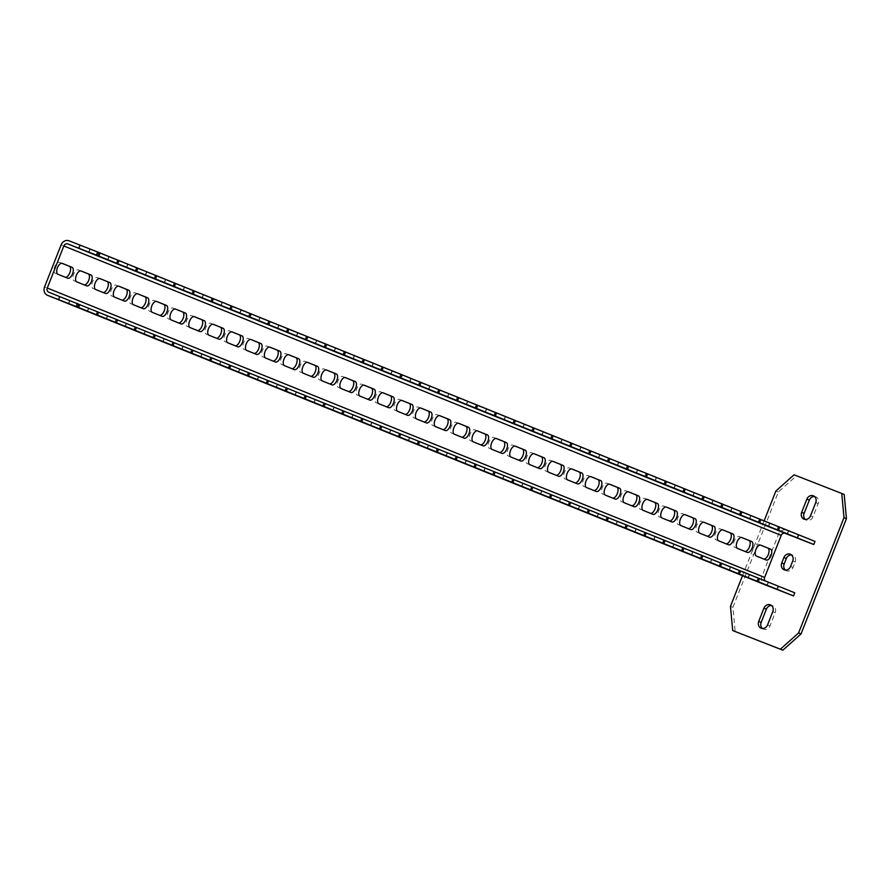 <?xml version="1.0" encoding="UTF-8"?>
<svg xmlns="http://www.w3.org/2000/svg" width="891" height="891" viewBox="0 0 891 891"><rect width="100%" height="100%" fill="white"/><g stroke="black" fill="none" stroke-linecap="round" stroke-linejoin="round"><path stroke-width="0.67" stroke-dasharray="4.46 3.34" d="M844.2 494.427L796.521 475.783L778.333 492.021L732.914 607.328L735.164 631.552M762.418 628.478A5.446 4.756 -68 0 0 763.565 629.18A5.446 4.756 -68 0 0 770.024 625.861L775.237 612.618A5.446 4.756 -68 0 0 772.853 605.847A5.446 4.756 -68 0 0 771.539 605.546M814.497 496.51A5.446 4.756 112 0 1 815.8 496.81A5.446 4.756 112 0 1 818.194 503.582L812.982 516.825A5.446 4.756 112 0 1 806.511 520.144A5.446 4.756 112 0 1 805.364 519.442M785.428 570.073A5.446 4.756 -68 0 0 786.575 570.763A5.446 4.756 -68 0 0 793.035 567.444L795.184 561.998A5.446 4.756 -68 0 0 792.79 555.216A5.446 4.756 -68 0 0 791.486 554.926M732.914 607.328L730.453 606.337M778.333 492.021L775.872 491.03M764.122 520.879L742.526 575.697M796.521 475.783L794.059 474.792M814.998 541.405L786.385 530.212A6.694 5.847 -68 0 0 778.478 534.31L761.916 576.366A6.694 5.847 -68 0 0 764.801 584.696M794.75 592.805L48.771 292.203M765.057 580.821A3.352 2.929 -68 0 0 766.137 581.623M788.39 530.813L798.882 535.057L788.39 530.813L787.154 533.932M769.512 523.206L780.004 527.45L769.512 523.206L768.276 526.314M750.634 515.588L761.126 519.832L750.634 515.588L749.398 518.696M731.756 507.97L742.248 512.214L731.756 507.97L730.52 511.089M712.878 500.352L723.369 504.596L712.878 500.352L711.642 503.471M694 492.734L704.491 496.978L694 492.734L692.764 495.853M675.122 485.116L685.613 489.359L675.122 485.116L673.886 488.235M656.244 477.509L666.735 481.753L656.244 477.509L655.008 480.617M637.366 469.891L647.857 474.135L637.366 469.891L636.129 473.01M618.488 462.273L628.979 466.516L618.488 462.273L617.251 465.392M599.61 454.655L610.101 458.898L599.61 454.655L598.373 457.774M580.732 447.037L591.223 451.28L580.732 447.037L579.495 450.155M561.853 439.43L572.345 443.673L561.853 439.43L560.617 442.537M542.975 431.812L553.467 436.055L542.975 431.812L541.75 434.919M524.097 424.194L534.589 428.437L524.097 424.194L522.872 427.312M505.219 416.576L515.711 420.819L505.219 416.576L503.994 419.694M486.341 408.958L496.833 413.201L486.341 408.958L485.116 412.076M467.463 401.34L477.955 405.583L467.463 401.34L466.238 404.458M448.585 393.733L459.077 397.976L448.585 393.733L447.36 396.84M429.707 386.115L440.21 390.358L429.707 386.115L428.482 389.222M410.829 378.497L421.332 382.74L410.829 378.497L409.604 381.615M391.951 370.879L402.454 375.122L391.951 370.879L390.726 373.997M373.073 363.261L383.575 367.504L373.073 363.261L371.848 366.379M354.195 355.643L364.697 359.897L354.195 355.643L352.97 358.761M335.317 348.036L345.819 352.279L335.317 348.036L334.092 351.143M316.439 340.418L326.941 344.661L316.439 340.418L315.214 343.536M297.561 332.8L308.063 337.043L297.561 332.8L296.335 335.918M278.683 325.182L289.185 329.425L278.683 325.182L277.457 328.3M259.804 317.564L270.307 321.807L259.804 317.564L258.579 320.682M240.926 309.957L251.429 314.2L240.926 309.957L239.701 313.064M222.048 302.339L232.551 306.582L222.048 302.339L220.823 305.446M203.17 294.721L213.673 298.964L203.17 294.721L201.945 297.839M184.292 287.102L194.795 291.346L184.292 287.102L183.067 290.221M165.414 279.484L175.917 283.728L165.414 279.484L164.189 282.603M146.536 271.866L157.039 276.11L146.536 271.866L145.311 274.985M127.658 264.259L138.161 268.503L127.658 264.259L126.433 267.367M108.78 256.641L119.283 260.885L108.78 256.641L107.555 259.76M89.902 249.023L100.405 253.267L89.902 249.023L88.677 252.142M768.142 582.224L778.634 586.467L768.142 582.224L766.906 585.331M749.264 574.606L759.756 578.849L749.264 574.606L748.028 577.724M730.386 566.988L740.878 571.231L730.386 566.988L729.15 570.106M711.508 559.37L722 563.613L711.508 559.37L710.272 562.488M692.63 551.752L703.122 555.995L692.63 551.752L691.394 554.87M673.752 544.145L684.243 548.388L673.752 544.145L672.516 547.252M654.874 536.527L665.365 540.77L654.874 536.527L653.638 539.645M635.996 528.909L646.487 533.152L635.996 528.909L634.76 532.027M617.118 521.291L627.609 525.534L617.118 521.291L615.881 524.409M598.24 513.673L608.731 517.916L598.24 513.673L597.003 516.791M579.362 506.066L589.853 510.309L579.362 506.066L578.125 509.173M560.484 498.448L570.975 502.691L560.484 498.448L559.247 501.555M541.605 490.83L552.097 495.073L541.605 490.83L540.369 493.948M522.727 483.212L533.219 487.455L522.727 483.212L521.491 486.33M503.849 475.594L514.341 479.837L503.849 475.594L502.613 478.712M484.971 467.975L495.463 472.219L484.971 467.975L483.735 471.094M466.093 460.369L476.585 464.612L466.093 460.369L464.857 463.476M447.215 452.751L457.707 456.994L447.215 452.751L445.99 455.858M428.337 445.132L438.829 449.376L428.337 445.132L427.112 448.251M409.459 437.514L419.951 441.758L409.459 437.514L408.234 440.633M390.581 429.896L401.073 434.14L390.581 429.896L389.356 433.015M371.703 422.278L382.194 426.533L371.703 422.278L370.478 425.397M352.825 414.671L363.316 418.915L352.825 414.671L351.6 417.779M333.947 407.053L344.449 411.297L333.947 407.053L332.722 410.172M315.069 399.435L325.571 403.679L315.069 399.435L313.844 402.554M296.191 391.817L306.693 396.061L296.191 391.817L294.966 394.936M277.313 384.199L287.815 388.443L277.313 384.199L276.087 387.318M258.435 376.592L268.937 380.836L258.435 376.592L257.209 379.7M239.556 368.974L250.059 373.218L239.556 368.974L238.331 372.082M220.678 361.356L231.181 365.6L220.678 361.356L219.453 364.475M201.8 353.738L212.303 357.982L201.8 353.738L200.575 356.857M182.922 346.12L193.425 350.363L182.922 346.12L181.697 349.239M164.044 338.502L174.547 342.745L164.044 338.502L162.819 341.621M145.166 330.895L155.669 335.139L145.166 330.895L143.941 334.002M126.288 323.277L136.791 327.52L126.288 323.277L125.063 326.396M107.41 315.659L117.913 319.902L107.41 315.659L106.185 318.778M88.532 308.041L99.035 312.284L88.532 308.041L87.307 311.159M69.654 300.423L80.157 304.666L69.654 300.423L68.429 303.541M763.799 559.047A5.858 2.851 111.4 0 1 763.531 558.969L766.238 560.027L763.531 558.969A5.858 2.851 111.4 0 0 763.531 558.969L756.426 556.073M760.435 545.092L757.996 544.1A5.858 2.851 111.4 0 0 757.985 544.1A5.858 2.851 111.4 0 0 753.196 548.5A5.858 2.851 111.4 0 0 753.697 555.004M744.921 551.429A5.858 2.851 -68.6 0 1 744.653 551.351L734.819 547.386A5.858 2.851 -68.6 0 1 734.318 540.882A5.858 2.851 -68.6 0 1 739.107 536.482A5.858 2.851 -68.6 0 1 739.118 536.482L741.557 537.473M744.653 551.351A5.858 2.851 -68.6 0 1 744.642 551.351L747.36 552.42L744.653 551.351M726.042 543.811A5.858 2.851 -68.6 0 1 725.775 543.744L715.941 539.779A5.858 2.851 -68.6 0 1 715.44 533.275A5.858 2.851 -68.6 0 1 720.229 528.864A5.858 2.851 -68.6 0 1 720.24 528.875L722.679 529.855M725.775 543.744A5.858 2.851 -68.6 0 1 725.764 543.733L728.482 544.802L725.775 543.744M707.164 536.204A5.858 2.851 -68.6 0 1 706.897 536.126L697.063 532.161A5.858 2.851 -68.6 0 1 696.562 525.657A5.858 2.851 -68.6 0 1 701.351 521.246A5.858 2.851 -68.6 0 1 701.362 521.257L703.801 522.237M706.897 536.126A5.858 2.851 -68.6 0 1 706.886 536.115L709.604 537.184L706.897 536.126M688.286 528.586A5.858 2.851 -68.6 0 1 688.019 528.508A5.858 2.851 -68.6 0 1 688.008 528.497L678.185 524.543A5.858 2.851 -68.6 0 1 677.683 518.039A5.858 2.851 -68.6 0 1 682.473 513.628A5.858 2.851 -68.6 0 1 682.484 513.639L684.923 514.619M669.408 520.968A5.858 2.851 -68.6 0 1 669.141 520.89L659.307 516.925A5.858 2.851 -68.6 0 1 658.805 510.42A5.858 2.851 -68.6 0 1 663.595 506.021A5.858 2.851 -68.6 0 1 663.606 506.021L666.045 507.001M669.141 520.89A5.858 2.851 -68.6 0 1 669.13 520.89L671.847 521.948L669.141 520.89M650.53 513.35A5.858 2.851 -68.6 0 1 650.263 513.272L640.429 509.307A5.858 2.851 -68.6 0 1 639.927 502.802A5.858 2.851 -68.6 0 1 644.716 498.403A5.858 2.851 -68.6 0 1 644.728 498.403L647.167 499.394M650.263 513.272A5.858 2.851 -68.6 0 1 650.252 513.272L652.969 514.33L650.263 513.272M631.652 505.732A5.858 2.851 -68.6 0 1 631.385 505.665L621.55 501.689A5.858 2.851 -68.6 0 1 621.049 495.184A5.858 2.851 -68.6 0 1 625.838 490.785A5.858 2.851 -68.6 0 1 625.85 490.785L628.289 491.776M631.385 505.665A5.858 2.851 -68.6 0 1 631.374 505.654L634.091 506.723L631.385 505.665M612.774 498.114A5.858 2.851 -68.6 0 1 612.507 498.047A5.858 2.851 -68.6 0 1 612.496 498.036L602.672 494.082A5.858 2.851 -68.6 0 1 602.171 487.577A5.858 2.851 -68.6 0 1 606.96 483.167A5.858 2.851 -68.6 0 1 606.971 483.178L609.411 484.158M593.896 490.507A5.858 2.851 -68.6 0 1 593.629 490.429L583.794 486.464A5.858 2.851 -68.6 0 1 583.293 479.959A5.858 2.851 -68.6 0 1 588.082 475.549A5.858 2.851 -68.6 0 1 588.093 475.56L590.533 476.54M593.629 490.429A5.858 2.851 -68.6 0 1 593.618 490.418L596.346 491.487L593.629 490.429M575.018 482.889A5.858 2.851 -68.6 0 1 574.751 482.811L564.916 478.846A5.858 2.851 -68.6 0 1 564.415 472.341A5.858 2.851 -68.6 0 1 569.204 467.931A5.858 2.851 -68.6 0 1 569.215 467.942L571.654 468.922M574.751 482.811A5.858 2.851 -68.6 0 1 574.74 482.811L577.468 483.869L574.751 482.811M556.14 475.271A5.858 2.851 -68.6 0 1 555.873 475.193L546.038 471.228A5.858 2.851 -68.6 0 1 545.548 464.723A5.858 2.851 -68.6 0 1 550.326 460.324A5.858 2.851 -68.6 0 1 550.337 460.324L552.776 461.315M555.873 475.193A5.858 2.851 -68.6 0 1 555.861 475.193L558.59 476.251L555.873 475.193M537.262 467.652A5.858 2.851 -68.6 0 1 536.995 467.575L527.16 463.61A5.858 2.851 -68.6 0 1 526.67 457.105A5.858 2.851 -68.6 0 1 531.448 452.706A5.858 2.851 -68.6 0 1 531.459 452.706L533.898 453.697M536.995 467.575A5.858 2.851 -68.6 0 1 536.983 467.575L539.712 468.644L536.995 467.575M518.395 460.034A5.858 2.851 -68.6 0 1 518.116 459.968L508.293 456.003A5.858 2.851 -68.6 0 1 507.792 449.498A5.858 2.851 -68.6 0 1 512.57 445.088A5.858 2.851 -68.6 0 1 512.581 445.088L515.02 446.079M518.116 459.968A5.858 2.851 -68.6 0 1 518.105 459.956L520.834 461.026L518.116 459.968M499.517 452.428A5.858 2.851 -68.6 0 1 499.238 452.35L489.415 448.385A5.858 2.851 -68.6 0 1 488.914 441.88A5.858 2.851 -68.6 0 1 493.692 437.47A5.858 2.851 -68.6 0 1 493.703 437.481L496.142 438.461M499.238 452.35A5.858 2.851 -68.6 0 1 499.227 452.338L501.956 453.408L499.238 452.35M480.639 444.809A5.858 2.851 -68.6 0 1 480.36 444.732L470.537 440.767A5.858 2.851 -68.6 0 1 470.036 434.262A5.858 2.851 -68.6 0 1 474.814 429.852A5.858 2.851 -68.6 0 1 474.825 429.863L477.264 430.843M480.36 444.732A5.858 2.851 -68.6 0 1 480.349 444.72L483.078 445.79L480.36 444.732M461.761 437.191A5.858 2.851 -68.6 0 1 461.482 437.113L451.659 433.149A5.858 2.851 -68.6 0 1 451.158 426.644A5.858 2.851 -68.6 0 1 455.936 422.245A5.858 2.851 -68.6 0 1 455.947 422.245L458.386 423.225M464.211 438.183L461.482 437.113A5.858 2.851 -68.6 0 1 461.471 437.113L464.2 438.172M442.883 429.573A5.858 2.851 -68.6 0 1 442.604 429.495L432.781 425.53A5.858 2.851 -68.6 0 1 432.28 419.026A5.858 2.851 -68.6 0 1 437.058 414.627A5.858 2.851 -68.6 0 1 437.069 414.627L439.508 415.618M442.604 429.495A5.858 2.851 -68.6 0 1 442.593 429.495L445.322 430.553L442.604 429.495M424.005 421.955A5.858 2.851 -68.6 0 1 423.726 421.877L413.903 417.912A5.858 2.851 -68.6 0 1 413.402 411.408A5.858 2.851 -68.6 0 1 418.18 407.009A5.858 2.851 -68.6 0 1 418.191 407.009L420.63 408M423.726 421.877A5.858 2.851 -68.6 0 1 423.715 421.877L426.444 422.947L423.726 421.877M405.127 414.337A5.858 2.851 -68.6 0 1 404.848 414.27L395.025 410.305A5.858 2.851 -68.6 0 1 394.524 403.801A5.858 2.851 -68.6 0 1 399.302 399.391A5.858 2.851 -68.6 0 1 399.313 399.402L401.752 400.382M404.848 414.27A5.858 2.851 -68.6 0 1 404.837 414.259L407.566 415.329L404.848 414.27M386.249 406.73A5.858 2.851 -68.6 0 1 385.97 406.652L376.147 402.687A5.858 2.851 -68.6 0 1 375.646 396.183A5.858 2.851 -68.6 0 1 380.424 391.773A5.858 2.851 -68.6 0 1 380.435 391.784L382.874 392.764M385.97 406.652A5.858 2.851 -68.6 0 1 385.959 406.641L388.688 407.71L385.97 406.652M367.37 399.112A5.858 2.851 -68.6 0 1 367.092 399.034L357.269 395.069A5.858 2.851 -68.6 0 1 356.768 388.565A5.858 2.851 -68.6 0 1 361.546 384.155A5.858 2.851 -68.6 0 1 361.557 384.166L363.996 385.146M367.092 399.034A5.858 2.851 -68.6 0 1 367.081 399.034L369.81 400.092L367.092 399.034M348.492 391.494A5.858 2.851 -68.6 0 1 348.214 391.416L338.391 387.451A5.858 2.851 -68.6 0 1 337.889 380.947A5.858 2.851 -68.6 0 1 342.667 376.548A5.858 2.851 -68.6 0 1 342.679 376.548L345.118 377.528M348.214 391.416A5.858 2.851 -68.6 0 1 348.203 391.416L350.931 392.474L348.214 391.416M329.614 383.876A5.858 2.851 -68.6 0 1 329.336 383.798L319.513 379.833A5.858 2.851 -68.6 0 1 319.011 373.329A5.858 2.851 -68.6 0 1 323.789 368.93A5.858 2.851 -68.6 0 1 323.801 368.93L326.24 369.921M329.336 383.798A5.858 2.851 -68.6 0 1 329.325 383.798L332.053 384.867L329.336 383.798M310.736 376.258A5.858 2.851 -68.6 0 1 310.458 376.191L300.635 372.215A5.858 2.851 -68.6 0 1 300.133 365.722A5.858 2.851 -68.6 0 1 304.911 361.312A5.858 2.851 -68.6 0 1 304.922 361.312L307.362 362.303M310.458 376.191A5.858 2.851 -68.6 0 1 310.447 376.18L313.175 377.249L310.458 376.191M291.858 368.651A5.858 2.851 -68.6 0 1 291.58 368.573A5.858 2.851 -68.6 0 1 291.569 368.562L281.756 364.608A5.858 2.851 -68.6 0 1 281.255 358.104A5.858 2.851 -68.6 0 1 286.033 353.694A5.858 2.851 -68.6 0 1 286.044 353.705L288.484 354.685M272.98 361.033A5.858 2.851 -68.6 0 1 272.702 360.955L262.878 356.99A5.858 2.851 -68.6 0 1 262.377 350.486A5.858 2.851 -68.6 0 1 267.155 346.076A5.858 2.851 -68.6 0 1 267.166 346.087L269.605 347.067M272.702 360.955A5.858 2.851 -68.6 0 1 272.691 360.944L275.419 362.013L272.702 360.955M254.102 353.415A5.858 2.851 -68.6 0 1 253.824 353.337L244 349.372A5.858 2.851 -68.6 0 1 243.499 342.868A5.858 2.851 -68.6 0 1 248.277 338.469A5.858 2.851 -68.6 0 1 248.288 338.469L250.727 339.449M253.824 353.337A5.858 2.851 -68.6 0 1 253.812 353.337L256.541 354.395L253.824 353.337M235.224 345.797A5.858 2.851 -68.6 0 1 234.946 345.719L225.122 341.754A5.858 2.851 -68.6 0 1 224.621 335.25A5.858 2.851 -68.6 0 1 229.399 330.851A5.858 2.851 -68.6 0 1 229.41 330.851L231.849 331.842M234.946 345.719A5.858 2.851 -68.6 0 1 234.934 345.719L237.663 346.777L234.946 345.719M216.346 338.179A5.858 2.851 -68.6 0 1 216.067 338.101L206.244 334.136A5.858 2.851 -68.6 0 1 205.743 327.632A5.858 2.851 -68.6 0 1 210.521 323.233A5.858 2.851 -68.6 0 1 210.532 323.233L212.971 324.224M216.067 338.101A5.858 2.851 -68.6 0 1 216.056 338.101L218.785 339.17L216.067 338.101M197.468 330.561A5.858 2.851 -68.6 0 1 197.189 330.494L187.366 326.529A5.858 2.851 -68.6 0 1 186.865 320.025A5.858 2.851 -68.6 0 1 191.643 315.614A5.858 2.851 -68.6 0 1 191.654 315.626L194.093 316.606M197.189 330.494A5.858 2.851 -68.6 0 1 197.178 330.483L199.907 331.552L197.189 330.494M178.59 322.954A5.858 2.851 -68.6 0 1 178.311 322.876L168.488 318.911A5.858 2.851 -68.6 0 1 167.987 312.407A5.858 2.851 -68.6 0 1 172.765 307.996A5.858 2.851 -68.6 0 1 172.776 308.008L175.215 308.988M178.311 322.876A5.858 2.851 -68.6 0 1 178.3 322.865L181.029 323.934L178.311 322.876M159.712 315.336A5.858 2.851 -68.6 0 1 159.433 315.258L149.61 311.293A5.858 2.851 -68.6 0 1 149.109 304.789A5.858 2.851 -68.6 0 1 153.887 300.378A5.858 2.851 -68.6 0 1 153.898 300.39L156.337 301.37M159.433 315.258A5.858 2.851 -68.6 0 1 159.422 315.247L162.151 316.316L159.433 315.258M140.834 307.718A5.858 2.851 -68.6 0 1 140.555 307.64L130.732 303.675A5.858 2.851 -68.6 0 1 130.231 297.171A5.858 2.851 -68.6 0 1 135.009 292.771A5.858 2.851 -68.6 0 1 135.02 292.771L137.459 293.752M143.284 308.709L140.555 307.64A5.858 2.851 -68.6 0 1 140.544 307.64L143.273 308.698M121.956 300.1A5.858 2.851 -68.6 0 1 121.677 300.022L111.854 296.057A5.858 2.851 -68.6 0 1 111.353 289.553A5.858 2.851 -68.6 0 1 116.131 285.153A5.858 2.851 -68.6 0 1 116.142 285.153L118.581 286.145M121.677 300.022A5.858 2.851 -68.6 0 1 121.666 300.022L124.395 301.091L121.677 300.022M103.078 292.482A5.858 2.851 -68.6 0 1 102.799 292.415L92.976 288.439A5.858 2.851 -68.6 0 1 92.475 281.935A5.858 2.851 -68.6 0 1 97.253 277.535A5.858 2.851 -68.6 0 1 97.264 277.535L99.703 278.527M102.799 292.415A5.858 2.851 -68.6 0 1 102.788 292.404L105.517 293.473L102.799 292.415M84.2 284.864A5.858 2.851 -68.6 0 1 83.921 284.797L74.098 280.832A5.858 2.851 -68.6 0 1 73.597 274.328A5.858 2.851 -68.6 0 1 78.375 269.917A5.858 2.851 -68.6 0 1 78.386 269.928L80.825 270.909M83.921 284.797A5.858 2.851 -68.6 0 1 83.91 284.786L86.639 285.855L83.921 284.797M65.321 277.257A5.858 2.851 -68.6 0 1 65.043 277.179L55.22 273.214A5.858 2.851 -68.6 0 1 54.719 266.71A5.858 2.851 -68.6 0 1 59.497 262.299A5.858 2.851 -68.6 0 1 59.508 262.31L61.947 263.291M67.772 278.248L65.043 277.179A5.858 2.851 -68.6 0 1 65.032 277.168L67.761 278.237M767.574 624.869L770.024 625.861M772.787 611.627L775.237 612.618M815.733 502.591L818.194 503.582M810.52 515.833L812.982 516.825M790.584 566.453L793.035 567.444M792.723 561.007L795.184 561.998M786.385 530.212L69.019 240.804M761.916 576.366L44.55 286.958M778.478 534.31L61.111 244.902M757.996 544.1L760.691 545.158L757.985 544.1M734.819 547.386L737.548 548.455M739.118 536.482L741.813 537.54L739.107 536.482M715.941 539.779L718.669 540.837M720.24 528.875L722.935 529.922L720.229 528.864M697.063 532.161L699.791 533.219M701.362 521.257L704.057 522.304L701.351 521.246M678.185 524.543L680.913 525.612M682.484 513.639L685.179 514.697L682.473 513.628M688.008 528.497L690.725 529.566L688.019 528.508M659.307 516.925L662.035 517.994M663.606 506.021L666.301 507.079L663.595 506.021M640.429 509.307L643.157 510.376M644.728 498.403L647.423 499.461L644.716 498.403M621.55 501.689L624.279 502.758M625.85 490.785L628.545 491.843L625.838 490.785M602.672 494.082L605.401 495.14M606.971 483.178L609.667 484.225M612.496 498.036L615.224 499.105L612.507 498.047M583.794 486.464L586.523 487.522M588.093 475.56L590.789 476.607L588.082 475.549M564.916 478.846L567.645 479.915M569.215 467.942L571.911 469L569.204 467.931M546.038 471.228L548.767 472.297M550.337 460.324L553.033 461.382L550.326 460.324M527.16 463.61L529.889 464.679M531.459 452.706L534.154 453.764L531.448 452.706M508.293 456.003L511.011 457.061M512.581 445.088L515.276 446.146L512.57 445.088M489.415 448.385L492.133 449.443M493.703 437.481L496.398 438.528L493.692 437.47M470.537 440.767L473.255 441.836M474.825 429.863L477.52 430.921L474.814 429.852M451.659 433.149L454.377 434.218M455.947 422.245L458.642 423.303L455.936 422.245M432.781 425.53L435.499 426.6M437.069 414.627L439.764 415.685L437.058 414.627M413.903 417.912L416.62 418.982M418.191 407.009L420.886 408.067L418.18 407.009M395.025 410.305L397.742 411.364M399.313 399.402L402.008 400.449L399.302 399.391M376.147 402.687L378.864 403.746M380.435 391.784L383.13 392.831L380.424 391.773M357.269 395.069L359.986 396.139M361.557 384.166L364.252 385.224L361.546 384.155M338.391 387.451L341.108 388.521M342.679 376.548L345.374 377.606L342.667 376.548M319.513 379.833L322.23 380.903M323.801 368.93L326.496 369.988L323.789 368.93M300.635 372.215L303.352 373.284M304.922 361.312L307.618 362.37L304.911 361.312M281.756 364.608L284.474 365.666M286.044 353.705L288.74 354.752M291.569 368.562L294.297 369.631L291.58 368.573M262.878 356.99L265.596 358.048M267.166 346.087L269.862 347.145L267.155 346.076M244 349.372L246.718 350.441M248.288 338.469L250.984 339.527L248.277 338.469M225.122 341.754L227.84 342.823M229.41 330.851L232.106 331.909L229.399 330.851M206.244 334.136L208.962 335.205M210.532 323.233L213.227 324.291M187.366 326.529L190.084 327.587M191.654 315.626L194.349 316.673L191.643 315.614M168.488 318.911L171.206 319.969M172.776 308.008L175.471 309.054L172.765 307.996M149.61 311.293L152.328 312.362M153.898 300.39L156.593 301.448L153.887 300.378M130.732 303.675L133.45 304.744M135.02 292.771L137.715 293.83L135.009 292.771M111.854 296.057L114.571 297.126M116.142 285.153L118.837 286.211L116.131 285.153M92.976 288.439L95.693 289.508M97.264 277.535L99.97 278.593L97.253 277.535M74.098 280.832L76.815 281.89M78.386 269.928L81.092 270.975L78.375 269.917M55.22 273.214L57.937 274.272M59.508 262.31L62.214 263.357L59.497 262.299M777.631 530.178L778.845 527.093M757.383 581.578L758.597 578.493M787.477 534.065L788.669 531.047M767.229 585.465L768.421 582.458M796.977 537.897L798.202 534.778M776.729 589.296L777.954 586.178M758.753 522.56L759.967 519.475M738.505 573.971L739.719 570.875M768.599 526.447L769.791 523.429M748.351 577.847L749.543 574.84M778.099 530.279L779.324 527.16M757.851 581.678L759.076 578.56M739.875 514.942L741.089 511.857M719.627 566.353L720.841 563.257M749.721 518.829L750.913 515.822M729.473 570.229L730.665 567.222M759.221 522.661L760.446 519.542M738.973 574.06L740.198 570.953M720.997 507.335L722.211 504.239M700.749 558.735L701.963 555.639M730.843 511.211L732.034 508.204M710.595 562.622L711.786 559.604M740.343 515.043L741.568 511.924M720.095 566.453L721.32 563.335M702.119 499.717L703.333 496.621M681.871 551.117L683.085 548.032M711.965 503.593L713.156 500.586M691.717 555.004L692.908 551.986M721.465 507.425L722.69 504.317M701.217 558.835L702.442 555.717M683.241 492.099L684.455 489.003M662.993 543.499L664.207 540.414M693.087 495.986L694.278 492.968M672.839 547.386L674.03 544.368M702.587 499.818L703.812 496.699M682.339 551.217L683.564 548.099M664.363 484.481L665.577 481.396M644.115 535.892L645.329 532.796M674.209 488.368L675.4 485.35M653.961 539.768L655.152 536.761M683.709 492.2L684.934 489.081M663.461 543.599L664.686 540.481M645.485 476.863L646.699 473.778M625.237 528.274L626.451 525.178M655.331 480.75L656.522 477.732M635.083 532.15L636.274 529.143M664.831 484.581L666.056 481.463M644.583 535.981L645.808 532.874M626.607 469.256L627.821 466.16M606.359 520.656L607.573 517.56M636.452 473.132L637.644 470.125M616.204 524.532L617.396 521.525M645.953 476.963L647.178 473.845M625.705 528.363L626.93 525.256M607.729 461.638L608.943 458.542M587.481 513.038L588.695 509.953M617.574 465.514L618.766 462.507M597.326 516.925L598.518 513.907M627.075 469.345L628.3 466.238M606.827 520.756L608.052 517.638M588.851 454.02L590.065 450.924M568.603 505.42L569.817 502.335M598.696 457.896L599.888 454.889M578.448 509.307L579.64 506.288M608.197 461.727L609.422 458.62M587.949 513.138L589.174 510.02M569.973 446.402L571.187 443.317M549.725 497.802L550.939 494.717M579.818 450.289L581.01 447.271M559.57 501.689L560.762 498.67M589.319 454.12L590.544 451.002M569.071 505.52L570.296 502.401M551.095 438.784L552.309 435.699M530.847 490.195L532.061 487.099M560.94 442.671L562.132 439.653M540.692 494.071L541.884 491.064M570.44 446.502L571.666 443.384M550.192 497.902L551.418 494.783M532.217 431.166L533.431 428.081M511.969 482.577L513.183 479.481M542.062 435.053L543.254 432.035M521.814 486.453L523.006 483.445M551.562 438.884L552.788 435.766M531.314 490.284L532.54 487.177M513.339 423.559L514.553 420.463M493.091 474.959L494.305 471.862M523.184 427.435L524.376 424.428M502.936 478.846L504.128 475.827M532.684 431.266L533.909 428.148M512.436 482.677L513.662 479.558M494.46 415.941L495.674 412.845M474.212 467.341L475.426 464.256M504.306 419.817L505.498 416.81M484.058 471.228L485.25 468.209M513.806 423.648L515.031 420.541M493.558 475.059L494.783 471.94M475.582 408.323L476.796 405.227M455.334 459.723L456.548 456.637M485.428 412.21L486.62 409.192M465.18 463.61L466.372 460.591M494.928 416.041L496.153 412.923M474.68 467.441L475.905 464.322M456.704 400.705L457.918 397.62M436.456 452.116L437.67 449.019M466.55 404.592L467.742 401.574M446.302 455.992L447.494 452.984M476.05 408.423L477.275 405.305M455.802 459.823L457.027 456.704M437.826 393.087L439.04 390.002M417.578 444.498L418.792 441.401M447.672 396.974L448.864 393.956M427.424 448.373L428.616 445.366M457.172 400.805L458.397 397.687M436.924 452.205L438.149 449.097M418.948 385.48L420.162 382.384M398.7 436.88L399.914 433.783M428.794 389.356L429.985 386.349M408.546 440.755L409.737 437.748M438.294 393.187L439.519 390.069M418.046 444.587L419.271 441.479M400.07 377.862L401.284 374.766M379.822 429.262L381.036 426.176M409.916 381.738L411.107 378.731M389.668 433.149L390.859 430.13M419.416 385.569L420.641 382.462M399.168 436.98L400.393 433.861M381.192 370.244L382.406 367.148M360.944 421.643L362.158 418.558M391.038 374.12L392.229 371.113M370.79 425.53L371.981 422.512M400.538 377.951L401.763 374.844M380.29 429.362L381.515 426.243M362.314 362.626L363.528 359.541M342.066 414.025L343.28 410.94M372.16 366.513L373.351 363.495M351.912 417.912L353.103 414.894M381.66 370.344L382.885 367.226M361.412 421.744L362.637 418.625M343.436 355.008L344.65 351.923M323.188 406.419L324.402 403.322M353.281 358.895L354.473 355.877M333.034 410.294L334.225 407.287M362.782 362.726L364.007 359.608M342.534 414.126L343.759 411.007M324.558 347.39L325.772 344.305M304.31 398.8L305.524 395.704M334.403 351.277L335.595 348.258M314.155 402.676L315.347 399.669M343.904 355.108L345.129 351.99M323.656 406.508L324.881 403.4M305.68 339.783L306.894 336.687M285.432 391.182L286.646 388.086M315.525 343.659L316.717 340.652M295.277 395.069L296.469 392.051M325.026 347.49L326.251 344.371M304.778 398.901L306.003 395.782M286.802 332.165L288.027 329.069M266.554 383.564L267.768 380.479M296.647 336.041L297.839 333.034M276.399 387.451L277.591 384.433M306.148 339.872L307.373 336.765M285.9 391.283L287.125 388.164M267.924 324.547L269.149 321.451M247.676 375.946L248.89 372.861M277.769 328.434L278.961 325.415M257.521 379.833L258.713 376.815M287.27 332.265L288.495 329.147M267.022 383.665L268.247 380.546M249.046 316.929L250.271 313.844M228.798 368.328L230.012 365.243M258.891 320.816L260.083 317.797M238.643 372.215L239.835 369.208M268.391 324.647L269.617 321.528M248.144 376.047L249.369 372.928M230.168 309.311L231.393 306.226M209.92 360.721L211.134 357.625M240.013 313.198L241.205 310.179M219.765 364.597L220.957 361.59M249.513 317.029L250.739 313.91M229.265 368.429L230.491 365.321M211.29 301.693L212.515 298.608M191.042 353.103L192.267 350.007M221.135 305.58L222.327 302.572M200.887 356.979L202.079 353.972M230.635 309.411L231.86 306.292M210.387 360.81L211.613 357.703M192.411 294.086L193.637 290.989M172.163 345.485L173.389 342.389M202.257 297.962L203.449 294.954M182.009 349.372L183.201 346.354M211.757 301.793L212.982 298.685M191.509 353.204L192.734 350.085M173.533 286.468L174.759 283.371M153.285 337.867L154.511 334.782M183.379 290.343L184.571 287.336M163.131 341.754L164.323 338.736M192.879 294.175L194.104 291.067M172.631 345.585L173.856 342.467M154.655 278.85L155.88 275.753M134.407 330.249L135.632 327.164M164.501 282.737L165.693 279.718M144.253 334.136L145.445 331.118M174.001 286.568L175.226 283.449M153.753 337.967L154.978 334.849M135.777 271.232L137.002 268.146M115.529 322.642L116.754 319.546M145.623 275.119L146.815 272.1M125.375 326.518L126.567 323.511M155.123 278.95L156.348 275.831M134.875 330.349L136.1 327.231M116.899 263.613L118.124 260.528M96.651 315.024L97.876 311.928M126.745 267.5L127.936 264.482M106.497 318.9L107.688 315.893M136.245 271.332L137.47 268.213M115.997 322.731L117.222 319.624M98.021 256.007L99.246 252.91M77.773 307.406L78.998 304.31M107.867 259.882L109.058 256.875M87.619 311.282L88.81 308.275M117.367 263.714L118.592 260.595M97.119 315.113L98.344 312.006M79.143 248.389L80.368 245.292M58.895 299.788L60.12 296.703M88.989 252.264L90.18 249.257M68.741 303.675L69.932 300.657M98.489 256.096L99.714 252.988M78.241 307.506L79.466 304.388M763.565 629.18L761.103 628.188M772.853 605.847L770.392 604.855M813.349 495.819L815.8 496.81M804.061 519.152L806.511 520.144M786.575 570.763L784.113 569.772M792.79 555.216L790.339 554.224M766.104 581.611L48.749 292.192M609.689 484.236L606.96 483.167M288.762 354.763L286.033 353.694M213.25 324.302L210.521 323.233M778.166 526.804L776.941 529.922M757.918 578.214L756.693 581.322M798.882 535.057L797.657 538.175M778.634 586.467L777.409 589.575M759.288 519.186L758.063 522.304M739.04 570.596L737.815 573.704M780.004 527.45L778.779 530.557M759.756 578.849L758.531 581.968M740.41 511.579L739.185 514.686M720.162 562.978L718.937 566.097M761.126 519.832L759.9 522.939M740.878 571.231L739.653 574.35M721.532 503.961L720.307 507.068M701.284 555.36L700.059 558.479M742.248 512.214L741.022 515.332M722 563.613L720.774 566.732M702.654 496.343L701.429 499.461M682.406 547.742L681.181 550.861M723.369 504.596L722.144 507.714M703.122 555.995L701.896 559.114M683.776 488.725L682.551 491.843M663.528 540.124L662.303 543.243M704.491 496.978L703.266 500.096M684.243 548.388L683.018 551.496M664.898 481.107L663.672 484.225M644.65 532.517L643.425 535.625M685.613 489.359L684.388 492.478M665.365 540.77L664.14 543.889M646.02 473.489L644.794 476.607M625.772 524.899L624.546 528.007M666.735 481.753L665.51 484.86M646.487 533.152L645.262 536.271M627.141 465.882L625.916 468.989M606.894 517.281L605.668 520.4M647.857 474.135L646.632 477.253M627.609 525.534L626.384 528.653M608.263 458.264L607.038 461.371M588.015 509.663L586.79 512.782M628.979 466.516L627.754 469.635M608.731 517.916L607.506 521.035M589.385 450.646L588.16 453.764M569.137 502.045L567.912 505.164M610.101 458.898L608.876 462.017M589.853 510.309L588.628 513.416M570.507 443.027L569.282 446.146M550.259 494.427L549.034 497.546M591.223 451.28L589.998 454.399M570.975 502.691L569.75 505.798M551.629 435.409L550.404 438.528M531.381 486.82L530.156 489.927M572.345 443.673L571.12 446.781M552.097 495.073L550.872 498.192M532.751 427.791L531.526 430.91M512.503 479.202L511.278 482.321M553.467 436.055L552.242 439.163M533.219 487.455L531.994 490.573M513.873 420.184L512.648 423.292M493.625 471.584L492.4 474.703M534.589 428.437L533.364 431.556M514.341 479.837L513.116 482.955M494.995 412.566L493.77 415.685M474.747 463.966L473.522 467.084M515.711 420.819L514.486 423.938M495.463 472.219L494.238 475.337M476.117 404.948L474.892 408.067M455.869 456.348L454.644 459.466M496.833 413.201L495.608 416.32M476.585 464.612L475.36 467.719M457.239 397.33L456.014 400.449M436.991 448.741L435.766 451.848M477.955 405.583L476.73 408.702M457.707 456.994L456.482 460.112M438.361 389.712L437.136 392.831M418.113 441.123L416.888 444.23M459.077 397.976L457.851 401.084M438.829 449.376L437.604 452.494M419.483 382.105L418.258 385.213M399.235 433.505L398.01 436.623M440.21 390.358L438.973 393.477M419.951 441.758L418.725 444.876M400.605 374.487L399.38 377.595M380.357 425.887L379.132 429.005M421.332 382.74L420.095 385.859M401.073 434.14L399.847 437.258M381.727 366.869L380.502 369.988M361.479 418.269L360.254 421.387M402.454 375.122L401.217 378.241M382.194 426.533L380.969 429.64M362.849 359.251L361.623 362.37M342.601 410.651L341.376 413.769M383.575 367.504L382.339 370.623M363.316 418.915L362.091 422.022M343.971 351.633L342.745 354.752M323.723 403.044L322.497 406.151M364.697 359.897L363.461 363.005M344.449 411.297L343.213 414.415M325.092 344.015L323.867 347.134M304.845 395.426L303.619 398.544M345.819 352.279L344.583 355.386M325.571 403.679L324.335 406.797M306.214 336.408L304.989 339.516M285.966 387.808L284.741 390.926M326.941 344.661L325.705 347.78M306.693 396.061L305.457 399.179M287.336 328.79L286.111 331.909M267.088 380.19L265.863 383.308M308.063 337.043L306.827 340.162M287.815 388.443L286.579 391.561M268.458 321.172L267.233 324.291M248.21 372.572L246.985 375.69M289.185 329.425L287.949 332.543M268.937 380.836L267.701 383.943M249.58 313.554L248.355 316.673M229.332 364.965L228.107 368.072M270.307 321.807L269.071 324.925M250.059 373.218L248.823 376.325M230.702 305.936L229.477 309.054M210.454 357.347L209.229 360.454M251.429 314.2L250.193 317.307M231.181 365.6L229.945 368.718M211.824 298.329L210.599 301.436M191.576 349.729L190.351 352.847M232.551 306.582L231.315 309.689M212.303 357.982L211.067 361.1M192.946 290.711L191.721 293.818M172.698 342.111L171.473 345.229M213.673 298.964L212.437 302.082M193.425 350.363L192.189 353.482M174.068 283.093L172.843 286.211M153.82 334.493L152.595 337.611M194.795 291.346L193.559 294.464M174.547 342.745L173.311 345.864M155.19 275.475L153.965 278.593M134.942 326.874L133.717 329.993M175.917 283.728L174.681 286.846M155.669 335.139L154.433 338.246M136.312 267.857L135.087 270.975M116.064 319.268L114.839 322.375M157.039 276.11L155.802 279.228M136.791 327.52L135.555 330.639M117.434 260.239L116.209 263.357M97.186 311.65L95.961 314.757M138.161 268.503L136.924 271.61M117.913 319.902L116.676 323.021M98.556 252.632L97.331 255.739M78.308 304.031L77.083 307.15M119.283 260.885L118.046 264.003M99.035 312.284L97.798 315.403M79.678 245.014L78.453 248.121M59.43 296.413L58.205 299.532M100.405 253.267L99.168 256.385M80.157 304.666L78.92 307.785"/><path stroke-width="1.34" d="M742.526 575.697L730.453 606.337L732.703 630.561L782.844 650.196L801.031 633.958L846.45 518.662L844.2 494.427L794.059 474.792L775.872 491.03L764.122 520.879M771.539 605.546A5.446 4.756 -68 0 0 766.383 609.154L761.17 622.397A5.446 4.756 -68 0 0 762.418 628.478M805.364 519.442A5.446 4.756 112 0 1 804.116 513.361L809.34 500.118A5.446 4.756 112 0 1 814.497 496.51M791.486 554.926A5.446 4.756 -68 0 0 786.33 558.534L784.18 563.981A5.446 4.756 -68 0 0 785.428 570.073M846.45 518.662L844 517.671L841.75 493.436M801.031 633.958L798.581 632.966L844 517.671M782.844 650.196L780.393 649.205L798.581 632.966M732.703 630.561L780.393 649.205M758.72 621.406A5.446 4.756 -68 0 0 761.103 628.188A5.446 4.756 -68 0 0 767.574 624.869L772.787 611.627A5.446 4.756 -68 0 0 770.392 604.855A5.446 4.756 -68 0 0 763.932 608.163L758.72 621.406L761.17 622.397M806.878 499.127A5.446 4.756 112 0 1 813.349 495.819A5.446 4.756 112 0 1 815.733 502.591L810.52 515.833A5.446 4.756 112 0 1 804.061 519.152A5.446 4.756 112 0 1 801.666 512.37L806.878 499.127L809.34 500.118M781.73 563.001A5.446 4.756 -68 0 0 784.113 569.772A5.446 4.756 -68 0 0 790.584 566.453L792.723 561.007A5.446 4.756 -68 0 0 790.339 554.224A5.446 4.756 -68 0 0 783.868 557.543L781.73 563.001L784.18 563.981M764.801 584.696A6.694 5.847 -68 0 0 764.857 584.708A6.694 5.847 -68 0 0 764.912 584.73L793.525 595.923L794.75 592.805L48.771 292.203A3.352 2.929 112 0 1 47.279 288.027L63.84 245.972A3.352 2.929 112 0 1 67.794 243.922L96.406 255.104L97.631 251.986L69.019 240.804A6.694 5.847 -68 0 0 61.111 244.902L44.55 286.958A6.694 5.847 -68 0 0 47.49 295.3A6.694 5.847 -68 0 0 47.546 295.322L76.158 306.504L77.383 303.397M97.631 251.986L814.998 541.405L813.773 544.512L785.16 533.33A3.352 2.929 -68 0 0 781.207 535.38L764.634 577.435A3.352 2.929 -68 0 0 765.057 580.821M813.773 544.512L96.406 255.104M787.154 533.932L797.657 538.175L787.154 533.932M768.276 526.314L778.779 530.557L768.276 526.314M749.398 518.696L759.9 522.939L749.398 518.696M730.52 511.089L741.022 515.332L730.52 511.089M711.642 503.471L722.144 507.714L711.642 503.471M692.764 495.853L703.266 500.096L692.764 495.853M673.886 488.235L684.388 492.478L673.886 488.235M655.008 480.617L665.51 484.86L655.008 480.617M636.129 473.01L646.632 477.253L636.129 473.01M617.251 465.392L627.754 469.635L617.251 465.392M598.373 457.774L608.876 462.017L598.373 457.774M579.495 450.155L589.998 454.399L579.495 450.155M560.617 442.537L571.12 446.781L560.617 442.537M541.75 434.919L552.242 439.163L541.75 434.919M522.872 427.312L533.364 431.556L522.872 427.312M503.994 419.694L514.486 423.938L503.994 419.694M485.116 412.076L495.608 416.32L485.116 412.076M466.238 404.458L476.73 408.702L466.238 404.458M447.36 396.84L457.851 401.084L447.36 396.84M428.482 389.222L438.973 393.477L428.482 389.222M409.604 381.615L420.095 385.859L409.604 381.615M390.726 373.997L401.217 378.241L390.726 373.997M371.848 366.379L382.339 370.623L371.848 366.379M352.97 358.761L363.461 363.005L352.97 358.761M334.092 351.143L344.583 355.386L334.092 351.143M315.214 343.536L325.705 347.78L315.214 343.536M296.335 335.918L306.827 340.162L296.335 335.918M277.457 328.3L287.949 332.543L277.457 328.3M258.579 320.682L269.071 324.925L258.579 320.682M239.701 313.064L250.193 317.307L239.701 313.064M220.823 305.446L231.315 309.689L220.823 305.446M201.945 297.839L212.437 302.082L201.945 297.839M183.067 290.221L193.559 294.464L183.067 290.221M164.189 282.603L174.681 286.846L164.189 282.603M145.311 274.985L155.802 279.228L145.311 274.985M126.433 267.367L136.924 271.61L126.433 267.367M107.555 259.76L118.046 264.003L107.555 259.76M88.677 252.142L99.168 256.385L88.677 252.142M766.238 560.027L756.426 556.073A5.858 2.851 111.4 0 1 755.924 549.569A5.858 2.851 111.4 0 1 760.702 545.158L770.537 549.123A5.858 2.851 111.4 0 1 771.038 555.628A5.858 2.851 111.4 0 1 766.26 560.038A5.858 2.851 111.4 0 0 766.26 560.038M737.548 548.455A5.858 2.851 -68.6 0 1 737.046 541.951A5.858 2.851 -68.6 0 1 741.824 537.551A5.858 2.851 -68.6 0 1 741.847 537.551L751.659 541.516A5.858 2.851 -68.6 0 1 752.16 548.021A5.858 2.851 -68.6 0 1 747.382 552.42L737.548 548.455M718.669 540.837A5.858 2.851 -68.6 0 1 718.168 534.333A5.858 2.851 -68.6 0 1 722.946 529.933A5.858 2.851 -68.6 0 1 722.969 529.933L732.781 533.898A5.858 2.851 -68.6 0 1 733.282 540.403A5.858 2.851 -68.6 0 1 728.504 544.802L718.669 540.837M699.791 533.219A5.858 2.851 -68.6 0 1 699.29 526.715A5.858 2.851 -68.6 0 1 704.068 522.315A5.858 2.851 -68.6 0 1 704.09 522.315L713.903 526.28A5.858 2.851 -68.6 0 1 714.404 532.785A5.858 2.851 -68.6 0 1 709.626 537.184L699.791 533.219M680.913 525.612A5.858 2.851 -68.6 0 1 680.412 519.108A5.858 2.851 -68.6 0 1 685.19 514.697A5.858 2.851 -68.6 0 1 685.212 514.708L695.025 518.662A5.858 2.851 -68.6 0 1 695.526 525.167A5.858 2.851 -68.6 0 1 690.748 529.577L680.913 525.612M662.035 517.994A5.858 2.851 -68.6 0 1 661.534 511.49A5.858 2.851 -68.6 0 1 666.312 507.079A5.858 2.851 -68.6 0 1 666.334 507.09L676.146 511.044A5.858 2.851 -68.6 0 1 676.648 517.548A5.858 2.851 -68.6 0 1 671.87 521.959L662.035 517.994M643.157 510.376A5.858 2.851 -68.6 0 1 642.656 503.872A5.858 2.851 -68.6 0 1 647.434 499.461A5.858 2.851 -68.6 0 1 647.456 499.472L657.268 503.426A5.858 2.851 -68.6 0 1 657.77 509.93A5.858 2.851 -68.6 0 1 652.992 514.341L643.157 510.376M624.279 502.758A5.858 2.851 -68.6 0 1 623.778 496.254A5.858 2.851 -68.6 0 1 628.567 491.854A5.858 2.851 -68.6 0 1 628.578 491.854L638.39 495.819A5.858 2.851 -68.6 0 1 638.892 502.324A5.858 2.851 -68.6 0 1 634.114 506.723L624.279 502.758M605.401 495.14A5.858 2.851 -68.6 0 1 604.9 488.636A5.858 2.851 -68.6 0 1 609.689 484.236A5.858 2.851 -68.6 0 1 609.7 484.236L619.512 488.201A5.858 2.851 -68.6 0 1 620.013 494.705A5.858 2.851 -68.6 0 1 615.236 499.105L605.401 495.14M586.523 487.522A5.858 2.851 -68.6 0 1 586.022 481.017A5.858 2.851 -68.6 0 1 590.811 476.618A5.858 2.851 -68.6 0 1 590.822 476.618L600.634 480.583A5.858 2.851 -68.6 0 1 601.135 487.087A5.858 2.851 -68.6 0 1 596.357 491.498L586.523 487.522M567.645 479.915A5.858 2.851 -68.6 0 1 567.144 473.411A5.858 2.851 -68.6 0 1 571.933 469A5.858 2.851 -68.6 0 1 571.944 469.011L581.756 472.965A5.858 2.851 -68.6 0 1 582.257 479.469A5.858 2.851 -68.6 0 1 577.479 483.88L567.645 479.915M548.767 472.297A5.858 2.851 -68.6 0 1 548.266 465.793A5.858 2.851 -68.6 0 1 553.055 461.382A5.858 2.851 -68.6 0 1 553.066 461.393L562.878 465.347A5.858 2.851 -68.6 0 1 563.379 471.851A5.858 2.851 -68.6 0 1 558.601 476.262L548.767 472.297M529.889 464.679A5.858 2.851 -68.6 0 1 529.388 458.174A5.858 2.851 -68.6 0 1 534.177 453.764A5.858 2.851 -68.6 0 1 534.188 453.775L544 457.74A5.858 2.851 -68.6 0 1 544.501 464.244A5.858 2.851 -68.6 0 1 539.723 468.644L529.889 464.679M511.011 457.061A5.858 2.851 -68.6 0 1 510.51 450.556A5.858 2.851 -68.6 0 1 515.299 446.157A5.858 2.851 -68.6 0 1 515.31 446.157L525.122 450.122A5.858 2.851 -68.6 0 1 525.623 456.626A5.858 2.851 -68.6 0 1 520.845 461.026L511.011 457.061M492.133 449.443A5.858 2.851 -68.6 0 1 491.632 442.938A5.858 2.851 -68.6 0 1 496.421 438.539A5.858 2.851 -68.6 0 1 496.432 438.539L506.244 442.504A5.858 2.851 -68.6 0 1 506.745 449.008A5.858 2.851 -68.6 0 1 501.967 453.408L492.133 449.443M473.255 441.836A5.858 2.851 -68.6 0 1 472.753 435.331A5.858 2.851 -68.6 0 1 477.543 430.921A5.858 2.851 -68.6 0 1 477.554 430.932L487.366 434.886A5.858 2.851 -68.6 0 1 487.867 441.39A5.858 2.851 -68.6 0 1 483.089 445.801L473.255 441.836M454.377 434.218A5.858 2.851 -68.6 0 1 453.875 427.713A5.858 2.851 -68.6 0 1 458.665 423.303A5.858 2.851 -68.6 0 1 458.676 423.314L468.488 427.268A5.858 2.851 -68.6 0 1 468.989 433.772A5.858 2.851 -68.6 0 1 464.211 438.183A5.858 2.851 -68.6 0 1 464.2 438.172L454.377 434.218M435.499 426.6A5.858 2.851 -68.6 0 1 434.997 420.095A5.858 2.851 -68.6 0 1 439.786 415.685A5.858 2.851 -68.6 0 1 439.798 415.696L449.61 419.65A5.858 2.851 -68.6 0 1 450.111 426.154A5.858 2.851 -68.6 0 1 445.333 430.565L435.499 426.6M416.62 418.982A5.858 2.851 -68.6 0 1 416.119 412.477A5.858 2.851 -68.6 0 1 420.908 408.078A5.858 2.851 -68.6 0 1 420.92 408.078L430.732 412.043A5.858 2.851 -68.6 0 1 431.233 418.547A5.858 2.851 -68.6 0 1 426.455 422.947L416.62 418.982M397.742 411.364A5.858 2.851 -68.6 0 1 397.241 404.859A5.858 2.851 -68.6 0 1 402.03 400.46A5.858 2.851 -68.6 0 1 402.041 400.46L411.854 404.425A5.858 2.851 -68.6 0 1 412.355 410.929A5.858 2.851 -68.6 0 1 407.577 415.329L397.742 411.364M378.864 403.746A5.858 2.851 -68.6 0 1 378.363 397.241A5.858 2.851 -68.6 0 1 383.152 392.842A5.858 2.851 -68.6 0 1 383.163 392.842L392.976 396.807A5.858 2.851 -68.6 0 1 393.477 403.311A5.858 2.851 -68.6 0 1 388.699 407.71L378.864 403.746M359.986 396.139A5.858 2.851 -68.6 0 1 359.485 389.634A5.858 2.851 -68.6 0 1 364.274 385.224A5.858 2.851 -68.6 0 1 364.285 385.235L374.097 389.189A5.858 2.851 -68.6 0 1 374.599 395.693A5.858 2.851 -68.6 0 1 369.821 400.104L359.986 396.139M341.108 388.521A5.858 2.851 -68.6 0 1 340.607 382.016A5.858 2.851 -68.6 0 1 345.396 377.606A5.858 2.851 -68.6 0 1 345.407 377.617L355.219 381.571A5.858 2.851 -68.6 0 1 355.721 388.075A5.858 2.851 -68.6 0 1 350.943 392.486L341.108 388.521M322.23 380.903A5.858 2.851 -68.6 0 1 321.729 374.398A5.858 2.851 -68.6 0 1 326.518 369.988A5.858 2.851 -68.6 0 1 326.529 369.999L336.341 373.964A5.858 2.851 -68.6 0 1 336.843 380.457A5.858 2.851 -68.6 0 1 332.065 384.867L322.23 380.903M303.352 373.284A5.858 2.851 -68.6 0 1 302.851 366.78A5.858 2.851 -68.6 0 1 307.64 362.381A5.858 2.851 -68.6 0 1 307.651 362.381L317.463 366.346A5.858 2.851 -68.6 0 1 317.964 372.85A5.858 2.851 -68.6 0 1 313.186 377.249L303.352 373.284M284.474 365.666A5.858 2.851 -68.6 0 1 283.973 359.162A5.858 2.851 -68.6 0 1 288.762 354.763A5.858 2.851 -68.6 0 1 288.773 354.763L298.585 358.728A5.858 2.851 -68.6 0 1 299.086 365.232A5.858 2.851 -68.6 0 1 294.308 369.631L284.474 365.666M265.596 358.048A5.858 2.851 -68.6 0 1 265.095 351.555A5.858 2.851 -68.6 0 1 269.884 347.145A5.858 2.851 -68.6 0 1 269.895 347.145L279.707 351.11A5.858 2.851 -68.6 0 1 280.208 357.614A5.858 2.851 -68.6 0 1 275.43 362.024L265.596 358.048M246.718 350.441A5.858 2.851 -68.6 0 1 246.217 343.937A5.858 2.851 -68.6 0 1 251.006 339.527A5.858 2.851 -68.6 0 1 251.017 339.538L260.829 343.492A5.858 2.851 -68.6 0 1 261.33 349.996A5.858 2.851 -68.6 0 1 256.552 354.406L246.718 350.441M227.84 342.823A5.858 2.851 -68.6 0 1 227.339 336.319A5.858 2.851 -68.6 0 1 232.128 331.909A5.858 2.851 -68.6 0 1 232.139 331.92L241.951 335.874A5.858 2.851 -68.6 0 1 242.452 342.378A5.858 2.851 -68.6 0 1 237.674 346.788L227.84 342.823M208.962 335.205A5.858 2.851 -68.6 0 1 208.461 328.701A5.858 2.851 -68.6 0 1 213.25 324.302A5.858 2.851 -68.6 0 1 213.261 324.302L223.073 328.267A5.858 2.851 -68.6 0 1 223.574 334.771A5.858 2.851 -68.6 0 1 218.796 339.17L208.962 335.205M190.084 327.587A5.858 2.851 -68.6 0 1 189.583 321.083A5.858 2.851 -68.6 0 1 194.372 316.684A5.858 2.851 -68.6 0 1 194.383 316.684L204.195 320.649A5.858 2.851 -68.6 0 1 204.696 327.153A5.858 2.851 -68.6 0 1 199.918 331.552L190.084 327.587M171.206 319.969A5.858 2.851 -68.6 0 1 170.704 313.465A5.858 2.851 -68.6 0 1 175.494 309.066A5.858 2.851 -68.6 0 1 175.505 309.066L185.317 313.031A5.858 2.851 -68.6 0 1 185.818 319.535A5.858 2.851 -68.6 0 1 181.04 323.934L171.206 319.969M152.328 312.362A5.858 2.851 -68.6 0 1 151.826 305.858A5.858 2.851 -68.6 0 1 156.616 301.448A5.858 2.851 -68.6 0 1 156.627 301.459L166.439 305.413A5.858 2.851 -68.6 0 1 166.94 311.917A5.858 2.851 -68.6 0 1 162.162 316.327L152.328 312.362M133.45 304.744A5.858 2.851 -68.6 0 1 132.948 298.24A5.858 2.851 -68.6 0 1 137.737 293.83A5.858 2.851 -68.6 0 1 137.749 293.841L147.561 297.794A5.858 2.851 -68.6 0 1 148.062 304.299A5.858 2.851 -68.6 0 1 143.284 308.709A5.858 2.851 -68.6 0 1 143.273 308.698L133.45 304.744M114.571 297.126A5.858 2.851 -68.6 0 1 114.07 290.622A5.858 2.851 -68.6 0 1 118.859 286.211A5.858 2.851 -68.6 0 1 118.871 286.223L128.683 290.176A5.858 2.851 -68.6 0 1 129.184 296.681A5.858 2.851 -68.6 0 1 124.406 301.091L114.571 297.126M95.693 289.508A5.858 2.851 -68.6 0 1 95.192 283.004A5.858 2.851 -68.6 0 1 99.981 278.605A5.858 2.851 -68.6 0 1 99.992 278.605L109.805 282.57A5.858 2.851 -68.6 0 1 110.306 289.074A5.858 2.851 -68.6 0 1 105.528 293.473L95.693 289.508M76.815 281.89A5.858 2.851 -68.6 0 1 76.314 275.386A5.858 2.851 -68.6 0 1 81.103 270.987A5.858 2.851 -68.6 0 1 81.114 270.987L90.927 274.951A5.858 2.851 -68.6 0 1 91.428 281.456A5.858 2.851 -68.6 0 1 86.65 285.855L76.815 281.89M57.937 274.272A5.858 2.851 -68.6 0 1 57.436 267.779A5.858 2.851 -68.6 0 1 62.225 263.368A5.858 2.851 -68.6 0 1 62.236 263.368L72.048 267.333A5.858 2.851 -68.6 0 1 72.55 273.838A5.858 2.851 -68.6 0 1 67.772 278.248A5.858 2.851 -68.6 0 1 67.761 278.237L57.937 274.272M793.525 595.923L76.158 306.504M766.906 585.331L777.409 589.575L766.906 585.331M748.028 577.724L758.531 581.968L748.028 577.724M729.15 570.106L739.653 574.35L729.15 570.106M710.272 562.488L720.774 566.732L710.272 562.488M691.394 554.87L701.896 559.114L691.394 554.87M672.516 547.252L683.018 551.496L672.516 547.252M653.638 539.645L664.14 543.889L653.638 539.645M634.76 532.027L645.262 536.271L634.76 532.027M615.881 524.409L626.384 528.653L615.881 524.409M597.003 516.791L607.506 521.035L597.003 516.791M578.125 509.173L588.628 513.416L578.125 509.173M559.247 501.555L569.75 505.798L559.247 501.555M540.369 493.948L550.872 498.192L540.369 493.948M521.491 486.33L531.994 490.573L521.491 486.33M502.613 478.712L513.116 482.955L502.613 478.712M483.735 471.094L494.238 475.337L483.735 471.094M464.857 463.476L475.36 467.719L464.857 463.476M445.99 455.858L456.482 460.112L445.99 455.858M427.112 448.251L437.604 452.494L427.112 448.251M408.234 440.633L418.725 444.876L408.234 440.633M389.356 433.015L399.847 437.258L389.356 433.015M370.478 425.397L380.969 429.64L370.478 425.397M351.6 417.779L362.091 422.022L351.6 417.779M332.722 410.172L343.213 414.415L332.722 410.172M313.844 402.554L324.335 406.797L313.844 402.554M294.966 394.936L305.457 399.179L294.966 394.936M276.087 387.318L286.579 391.561L276.087 387.318M257.209 379.7L267.701 383.943L257.209 379.7M238.331 372.082L248.823 376.325L238.331 372.082M219.453 364.475L229.945 368.718L219.453 364.475M200.575 356.857L211.067 361.1L200.575 356.857M181.697 349.239L192.189 353.482L181.697 349.239M162.819 341.621L173.311 345.864L162.819 341.621M143.941 334.002L154.433 338.246L143.941 334.002M125.063 326.396L135.555 330.639L125.063 326.396M106.185 318.778L116.676 323.021L106.185 318.778M87.307 311.159L97.798 315.403L87.307 311.159M68.429 303.541L78.92 307.785L68.429 303.541M760.435 545.092L770.537 549.123M763.799 559.047A5.858 2.851 111.4 0 0 768.421 554.291A5.858 2.851 111.4 0 0 767.808 548.065M741.557 537.473L748.93 540.447A5.858 2.851 -68.6 0 1 749.543 546.684A5.858 2.851 -68.6 0 1 744.921 551.429M722.679 529.855L730.052 532.829A5.858 2.851 -68.6 0 1 730.665 539.066A5.858 2.851 -68.6 0 1 726.042 543.811M703.801 522.237L711.174 525.211A5.858 2.851 -68.6 0 1 711.786 531.448A5.858 2.851 -68.6 0 1 707.164 536.204M684.923 514.619L692.296 517.593A5.858 2.851 -68.6 0 1 692.908 523.83A5.858 2.851 -68.6 0 1 688.286 528.586M666.045 507.001L673.418 509.986A5.858 2.851 -68.6 0 1 674.03 516.212A5.858 2.851 -68.6 0 1 669.408 520.968M647.167 499.394L654.54 502.368A5.858 2.851 -68.6 0 1 655.152 508.605A5.858 2.851 -68.6 0 1 650.53 513.35M628.289 491.776L635.662 494.75A5.858 2.851 -68.6 0 1 636.274 500.987A5.858 2.851 -68.6 0 1 631.652 505.732M609.411 484.158L616.784 487.132A5.858 2.851 -68.6 0 1 617.396 493.369A5.858 2.851 -68.6 0 1 612.774 498.114M590.533 476.54L597.917 479.514A5.858 2.851 -68.6 0 1 598.518 485.751A5.858 2.851 -68.6 0 1 593.896 490.507M571.654 468.922L579.039 471.907A5.858 2.851 -68.6 0 1 579.64 478.133A5.858 2.851 -68.6 0 1 575.018 482.889M552.776 461.315L560.161 464.289A5.858 2.851 -68.6 0 1 560.762 470.515A5.858 2.851 -68.6 0 1 556.14 475.271M533.898 453.697L541.283 456.671A5.858 2.851 -68.6 0 1 541.884 462.908A5.858 2.851 -68.6 0 1 537.262 467.652M515.02 446.079L522.404 449.053A5.858 2.851 -68.6 0 1 523.006 455.29A5.858 2.851 -68.6 0 1 518.395 460.034M496.142 438.461L503.526 441.435A5.858 2.851 -68.6 0 1 504.128 447.672A5.858 2.851 -68.6 0 1 499.517 452.428M477.264 430.843L484.648 433.817A5.858 2.851 -68.6 0 1 485.25 440.054A5.858 2.851 -68.6 0 1 480.639 444.809M458.386 423.225L465.77 426.21A5.858 2.851 -68.6 0 1 466.372 432.436A5.858 2.851 -68.6 0 1 461.761 437.191M439.508 415.618L446.892 418.592A5.858 2.851 -68.6 0 1 447.494 424.829A5.858 2.851 -68.6 0 1 442.883 429.573M420.63 408L428.014 410.974A5.858 2.851 -68.6 0 1 428.616 417.211A5.858 2.851 -68.6 0 1 424.005 421.955M401.752 400.382L409.136 403.356A5.858 2.851 -68.6 0 1 409.737 409.593A5.858 2.851 -68.6 0 1 405.127 414.337M382.874 392.764L390.258 395.738A5.858 2.851 -68.6 0 1 390.859 401.975A5.858 2.851 -68.6 0 1 386.249 406.73M363.996 385.146L371.38 388.131A5.858 2.851 -68.6 0 1 371.981 394.357A5.858 2.851 -68.6 0 1 367.37 399.112M345.118 377.528L352.502 380.513A5.858 2.851 -68.6 0 1 353.103 386.739A5.858 2.851 -68.6 0 1 348.492 391.494M326.24 369.921L333.624 372.895A5.858 2.851 -68.6 0 1 334.225 379.132A5.858 2.851 -68.6 0 1 329.614 383.876M307.362 362.303L314.746 365.277A5.858 2.851 -68.6 0 1 315.347 371.514A5.858 2.851 -68.6 0 1 310.736 376.258M288.484 354.685L295.868 357.659A5.858 2.851 -68.6 0 1 296.469 363.896A5.858 2.851 -68.6 0 1 291.858 368.651M269.605 347.067L276.99 350.04A5.858 2.851 -68.6 0 1 277.591 356.277A5.858 2.851 -68.6 0 1 272.98 361.033M250.727 339.449L258.112 342.434A5.858 2.851 -68.6 0 1 258.713 348.659A5.858 2.851 -68.6 0 1 254.102 353.415M231.849 331.842L239.234 334.816A5.858 2.851 -68.6 0 1 239.835 341.053A5.858 2.851 -68.6 0 1 235.224 345.797M212.971 324.224L220.355 327.197A5.858 2.851 -68.6 0 1 220.957 333.434A5.858 2.851 -68.6 0 1 216.346 338.179M194.093 316.606L201.477 319.579A5.858 2.851 -68.6 0 1 202.079 325.816A5.858 2.851 -68.6 0 1 197.468 330.561M175.215 308.988L182.599 311.961A5.858 2.851 -68.6 0 1 183.201 318.198A5.858 2.851 -68.6 0 1 178.59 322.954M156.337 301.37L163.721 304.343A5.858 2.851 -68.6 0 1 164.323 310.58A5.858 2.851 -68.6 0 1 159.712 315.336M137.459 293.752L144.843 296.736A5.858 2.851 -68.6 0 1 145.445 302.962A5.858 2.851 -68.6 0 1 140.834 307.718M118.581 286.145L125.965 289.118A5.858 2.851 -68.6 0 1 126.567 295.355A5.858 2.851 -68.6 0 1 121.956 300.1M99.703 278.527L107.087 281.5A5.858 2.851 -68.6 0 1 107.688 287.737A5.858 2.851 -68.6 0 1 103.078 292.482M80.825 270.909L88.209 273.882A5.858 2.851 -68.6 0 1 88.81 280.119A5.858 2.851 -68.6 0 1 84.2 284.864M61.947 263.291L69.331 266.264A5.858 2.851 -68.6 0 1 69.932 272.501A5.858 2.851 -68.6 0 1 65.321 277.257M763.932 608.163L766.383 609.154M801.666 512.37L804.116 513.361M783.868 557.543L786.33 558.534M785.16 533.33L67.794 243.922M781.207 535.38L63.84 245.972M764.634 577.435L47.279 288.027M764.912 584.73L47.546 295.322M748.93 540.447L751.659 541.516M730.052 532.829L732.781 533.898M711.174 525.211L713.903 526.28M692.296 517.593L695.025 518.662M673.418 509.986L676.146 511.044M654.54 502.368L657.268 503.426M635.662 494.75L638.39 495.819M616.784 487.132L619.512 488.201M597.917 479.514L600.634 480.583M579.039 471.907L581.756 472.965M560.161 464.289L562.878 465.347M541.283 456.671L544 457.74M522.404 449.053L525.122 450.122M503.526 441.435L506.244 442.504M484.648 433.817L487.366 434.886M465.77 426.21L468.488 427.268M446.892 418.592L449.61 419.65M428.014 410.974L430.732 412.043M409.136 403.356L411.854 404.425M390.258 395.738L392.976 396.807M371.38 388.131L374.097 389.189M352.502 380.513L355.219 381.571M333.624 372.895L336.341 373.964M314.746 365.277L317.463 366.346M295.868 357.659L298.585 358.728M276.99 350.04L279.707 351.11M258.112 342.434L260.829 343.492M239.234 334.816L241.951 335.874M220.355 327.197L223.073 328.267M201.477 319.579L204.195 320.649M182.599 311.961L185.317 313.031M163.721 304.343L166.439 305.413M144.843 296.736L147.561 297.794M125.965 289.118L128.683 290.176M107.087 281.5L109.805 282.57M88.209 273.882L90.927 274.951M69.331 266.264L72.048 267.333M764.857 584.708L47.49 295.3"/></g></svg>
